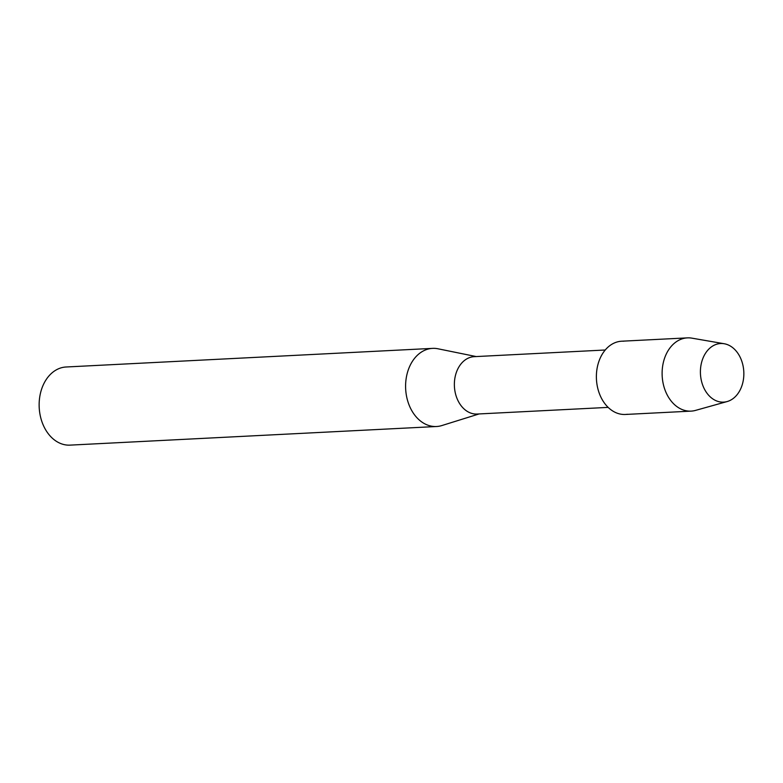<?xml version="1.0" encoding="UTF-8"?>
<svg xmlns="http://www.w3.org/2000/svg" width="783" height="783" viewBox="0 0 783 783"><rect width="100%" height="100%" fill="white"/><g stroke="black" fill="none" stroke-linecap="round" stroke-linejoin="round"><path stroke-width="1.17" d="M722.229 343.522A29.343 21.699 87.1 0 0 700.403 371.778A29.343 21.699 87.1 0 0 722.024 402.129A29.343 21.699 87.1 0 0 743.85 373.873A29.343 21.699 87.1 0 0 722.229 343.522A29.343 21.699 87.1 0 0 700.403 371.778A29.343 21.699 87.1 0 0 722.024 402.129A29.343 21.699 87.1 0 0 727.172 401.542A29.343 21.699 87.1 0 0 743.801 371.729A29.343 21.699 87.1 0 0 724.236 343.747A29.343 21.699 87.1 0 0 722.229 343.522M623.66 341.212A36.674 27.121 87.1 0 0 596.382 376.525A36.674 27.121 87.1 0 0 623.405 414.461A36.674 27.121 87.1 0 0 627.369 414.266M605.23 350.001L474.175 356.666A28.726 21.249 87.1 0 0 454.375 385.383A28.726 21.249 87.1 0 0 475.535 414.041A28.726 21.249 87.1 0 0 477.092 414.041L608.146 407.385M476.172 356.559L438 348.787A39.121 28.932 87.1 0 0 434.692 348.366A39.121 28.932 87.1 0 0 432.568 348.376A39.121 28.932 87.1 0 0 405.604 387.477A39.121 28.932 87.1 0 0 434.418 426.51A39.121 28.932 87.1 0 0 436.542 426.51A39.121 28.932 87.1 0 0 441.906 425.541L479.088 413.943M432.568 348.376L66.115 366.992A39.121 28.932 87.1 0 0 39.15 406.093A39.121 28.932 87.1 0 0 67.964 445.136A39.121 28.932 87.1 0 0 70.088 445.126L436.542 426.51M724.236 343.747L691.888 338.148A36.674 27.121 87.1 0 0 689.392 337.864A36.674 27.121 87.1 0 0 687.405 337.874A36.674 27.121 87.1 0 0 662.124 374.528A36.674 27.121 87.1 0 0 689.138 411.124A36.674 27.121 87.1 0 0 691.125 411.124A36.674 27.121 87.1 0 0 695.558 410.39L727.172 401.542M687.405 337.874L621.673 341.212A36.674 27.121 87.1 0 0 596.392 377.866A36.674 27.121 87.1 0 0 623.405 414.461A36.674 27.121 87.1 0 0 625.392 414.461L691.125 411.124"/></g></svg>
